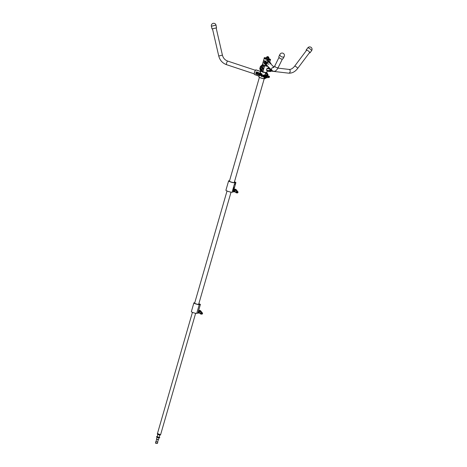 <?xml version="1.0" encoding="UTF-8"?>
<svg xmlns="http://www.w3.org/2000/svg" width="467" height="467" viewBox="0 0 467 467"><rect width="100%" height="100%" fill="white"/><g stroke="black" fill="none" stroke-linecap="round" stroke-linejoin="round"><path stroke-width="0.7" d="M267.568 60.255A2.51 0.397 16.1 0 0 267.935 60.336M267.579 60.22A2.3 0.368 16.1 0 0 267.941 60.301M268.507 56.986L267.346 56.653M268.665 57.114L267.147 56.682M268.402 56.828L267.317 56.577L268.402 56.828M268.513 57.149L267.258 56.787M268.636 57.143L267.159 56.717M268.601 57.33L267.095 56.851M268.455 57.359L267.194 56.997M267.066 57.108L268.502 57.523M268.776 58.614A3.292 0.525 -163.9 0 1 270.545 59.624L270.434 59.998A3.292 0.525 -163.9 0 1 269.453 60.097A3.292 0.525 -163.9 0 1 265.957 59.216A3.292 0.525 -163.9 0 1 264.112 58.177L264.217 57.797A3.292 0.525 -163.9 0 1 265.198 57.704A3.292 0.525 -163.9 0 1 266.254 57.885M270.545 59.624A3.292 0.525 -163.9 0 1 269.564 59.718A3.292 0.525 -163.9 0 1 266.067 58.842A3.292 0.525 -163.9 0 1 264.217 57.797M268.583 61.918L268.974 62.309L269.12 61.819L268.023 60.535L269.115 61.481M268.023 60.535L268.192 59.846M266.534 65.824L266.505 65.794A2.452 2.323 -45.2 0 1 268.578 61.679L267.457 60.57L265.186 61.177L267.509 60.646M267.404 66.005L267.941 66.425A2.452 2.323 -45.2 0 1 267.836 66.413L267.41 65.999L267.854 66.302M268.794 61.165L268.052 60.704L269.541 62.706A1.886 1.786 134.8 0 0 268.998 62.344L269.062 62.245A2.014 1.909 -45.2 0 1 270.054 63.214M270.796 63.956L270.942 63.372L270.86 64.02L270.942 63.372L270.241 62.671M268.221 59.829L268.017 60.722M270.574 63.553L270.971 63.658M266.809 66.045A3.158 0.502 16.1 0 1 266.488 65.981L267.071 66.203A3.03 0.485 -163.9 0 1 266.435 66.075L266.313 65.952A2.574 0.409 -163.9 0 1 265.945 65.882L266.307 65.946M269.115 61.942L269.144 61.953A2.317 2.195 134.8 0 1 270.481 63.64M264.375 63.5L264.696 61.988M266.067 65.263L264.503 63.366M263.744 62.981L265.454 64.218L266.079 62.064L265.495 63.897M265.058 62.234L263.657 60.681L265.157 61.095L264.083 60.862L265.215 61.983L264.795 63.687L265.058 62.234L265.904 62.479M264.812 63.932L265.344 64.644M265.39 64.131L264.672 63.886L265.349 63.88M266.902 65.392C265.7 64.253 266.213 63.197 268.443 62.228L268.578 61.679L268.449 62.222A1.886 1.786 134.8 0 0 267.422 65.748L266.546 64.872M263.534 62.753L264.591 63.804M265.063 62.082L265.962 62.105L265.186 61.177L266.079 62.064M263.178 62.327L263.657 60.681L264.211 60.751M267.428 65.917L267.287 66.238A2.382 2.259 134.8 0 1 268.583 61.761L267.457 60.57L267.719 59.735L267.515 60.622M267.393 65.882L267.247 66.279A2.452 2.323 -45.2 0 1 266.499 65.794L267.252 66.285L267.433 65.917M264.299 58.445A3.158 0.502 -163.9 0 1 264.293 58.433A3.158 0.502 -163.9 0 0 267.649 59.782L267.708 59.718M266.085 65.38L265.921 65.952L266.044 65.339M266.091 65.38L265.881 65.9A3.158 0.502 16.1 0 1 262.536 64.563A3.158 0.502 16.1 0 1 262.454 64.393L265.91 65.964A3.094 0.49 -163.9 0 1 262.577 64.639L262.331 64.755M261.17 68.211L261.286 67.797M263.254 65.041L261.222 66.787L260.539 68.976L261.718 71.253M260.195 67.149L259.95 67.984M263.119 65.094L262.384 64.715L260.463 66.431L259.78 68.591L260.592 70.786L261.45 71.253L260.504 68.97L261.199 66.758L263.248 65.006M263.867 72.146L261.812 71.609A3.158 0.502 -163.9 0 1 260.598 70.826A3.158 0.502 -163.9 0 1 260.604 70.803L261.368 71.212M261.222 66.787L260.417 66.431L259.792 68.567M261.129 66.939L260.417 66.431L262.658 64.72M260.539 68.976L259.769 68.684M260.545 69.145L259.757 68.748L260.592 70.745M263.201 68.194L262.909 67.779L262.291 68.118L262.045 68.929L262.436 69.408L263.026 69.052M267.807 66.407L267.801 66.384A3.158 0.502 -163.9 0 1 267.55 66.361A3.158 0.502 -163.9 0 1 264.661 65.678L262.892 71.795A3.158 0.502 16.1 0 0 265.781 72.484A3.158 0.502 16.1 0 0 266.721 72.391L267.282 70.447L266.429 70.243L267.142 70.429M270.107 68.579L266.902 68.602L267.935 68.176L270.002 68.474M263.236 68.544L263.219 68.229M267.34 70.418L267.182 70.803M268.093 67.645L268.332 66.816M270.411 70.284L270.813 70.062M270.889 69.799L270.878 69.484M270.002 69.449L270.113 70.441A0.63 0.432 -65.2 0 1 270.44 69.297L269.92 69.408L269.698 70.184L270.089 70.663L270.726 70.33M269.926 69.396L270.568 69.034L266.902 68.602L266.429 70.243L270.872 70.762L271.193 69.653M270.854 69.455L270.621 69.087M271.193 69.659L270.86 70.791M264.456 65.66L262.431 67.481L261.829 69.577L262.775 71.772L264.655 65.596M262.431 67.481L264.392 65.59L263.546 65.222L261.502 67.055L260.884 69.198L261.748 71.375M261.829 69.624L262.343 67.458L261.52 67.067L260.907 69.209L261.52 67.067M262.728 71.766L261.742 69.641L260.907 69.303L261.765 71.393L262.629 71.79M270.381 68.853L267.649 68.375M267.031 70.517L270.883 70.739M264.491 65.643L264.141 65.415M262.46 67.441L261.549 66.979L263.61 65.187M261.829 69.577L260.907 69.209M257.644 73.914L257.078 74.014M260.242 74.411L259.804 74.265L260.242 74.411M260.89 74.755L260.79 74.457M261.053 74.679L260.621 74.533L261.053 74.679M260.773 74.376L260.907 74.831M261.298 74.924L261.263 74.609M261.246 74.533L261.351 75.018M258.695 73.494A2.574 2.469 -106.9 0 0 258.485 74.224L258.508 74.271A13.771 13.199 -106.9 0 0 261.467 75.251L261.532 75.222A2.574 2.469 -106.9 0 0 261.742 74.498L261.718 74.451A13.771 13.199 -106.9 0 0 258.753 73.465L258.695 73.494M258.525 73.839A2.615 2.504 -106.9 0 0 258.444 74.218L258.49 74.306A13.806 13.239 -106.9 0 0 261.462 75.292L261.549 75.245A2.615 2.504 -106.9 0 0 261.765 74.51L261.713 74.416A13.806 13.239 -106.9 0 0 258.741 73.436L258.66 73.477A2.615 2.504 -106.9 0 0 258.525 73.839M258.718 73.436L258.677 73.471A2.615 2.504 -106.9 0 0 258.461 74.212L258.508 74.3A13.806 13.239 -106.9 0 0 261.479 75.286L261.508 75.286M268.764 77.54L269.447 77.148L269.377 76.366L267.895 76.214A1.383 1.325 73.1 0 1 266.669 75.578A1.383 1.325 -106.9 0 0 265.437 74.948L261.835 75.222L262.145 74.136L260.399 73.05L260.703 70.692M260.528 75.52L255.898 73.984L261.672 75.782L259.745 75.321L259.08 76.191L254.462 74.527A2.452 0.578 108.3 0 0 254.492 74.533L258.998 76.028L259.681 75.234M261.187 73.506L260.253 73.156L260.329 71.416L255.823 69.922A2.452 0.578 108.3 0 0 254.585 72.356A2.452 0.578 108.3 0 0 254.462 74.527C254.048 73.272 254.468 71.743 255.718 69.933L260.458 71.387M256.039 74.025L255.753 73.552L256.161 72.134L256.663 71.871L256.161 72.134M257.335 72.589L256.471 72.724L256.401 73.471M256.471 72.724L257.317 72.566M257.848 73.191A0.66 0.63 -106.9 0 0 257.842 73.15L257.27 72.531L256.488 72.706M257.848 73.156L257.626 73.973M256.827 74.165L257.609 73.99M256.406 73.5L256.803 74.16M260.878 70.937A3.03 0.485 16.1 0 0 261.923 71.492L263.715 72.303M263.312 72.332L261.888 71.696M263.633 72.175L261.251 70.908M261.508 75.245L261.514 75.228A2.574 2.469 -106.9 0 0 261.724 74.504L261.701 74.457A13.771 13.199 -106.9 0 0 258.736 73.471L258.736 73.471M260.522 74.749L260.44 74.323M259.524 74.212L259.687 74.475L259.821 74.019L259.529 73.926L259.693 74.469M259.343 74.358L259.29 73.844L259.343 74.358M258.975 73.739L258.806 74.171M259.191 74.218L259.296 73.85M259.535 73.926L259.471 74.393M260.417 74.247L260.3 74.673M259.804 74.352L260.096 74.562M259.985 74.183L260.078 74.486M264.48 78.736L266.546 77.715L264.205 78.818L265.892 77.767M266.237 77.738L264.083 78.806L264.264 77.545M265.799 72.537L267.34 75.374L267.719 75.275L267.463 76.168L267.696 75.076L266.278 72.496L265.816 72.7L265.139 74.965M255.904 73.984L261.181 75.619M255.904 73.874L256.447 72.093L255.823 73.71M255.729 73.663L256.225 72.315M256.383 72.227L262.145 74.136L256.663 71.871M265.957 72.548L265.676 72.665A3.158 0.502 -163.9 0 1 263.837 72.28M267.719 75.275L267.171 75.245L265.892 72.764M267.194 75.87L267.171 75.245M264.672 78.725L264.182 78.684M266.435 72.449L267.854 75.029L267.591 76.197L267.836 75.035L266.429 72.461M264.871 78.567L266.587 77.715M255.969 69.887L260.446 71.352L256.004 69.881A2.452 0.578 108.3 0 0 255.974 69.875M267.86 75.222L267.819 76.214L268.111 74.936L266.569 72.583M265.069 78.549L266.634 77.709M268.134 75.134L267.836 75.035M211.388 26.193L212.006 28.89L216.536 27.862L216.005 25.13A2.37 2.37 0 0 0 213.18 23.35A2.37 2.37 0 0 0 211.388 26.193L216.005 25.13M306.375 50.547A2.37 0.52 36.9 0 1 306.171 50.004A2.37 0.52 36.9 0 1 307.636 50.506A2.37 0.52 36.9 0 1 309.639 52.152A2.37 0.52 36.9 0 1 309.965 52.847A2.37 0.52 36.9 0 1 309.387 52.806M279.961 54.365L278.992 56.326A2.37 1.448 26.3 0 0 278.898 56.846A2.37 1.448 26.3 0 0 280.86 58.842A2.37 1.448 26.3 0 0 283.241 58.422L284.21 56.46A2.37 2.37 0 0 0 282.634 53.11A2.37 2.37 0 0 0 279.961 54.365A2.37 1.448 26.3 0 0 279.867 54.884A2.37 1.448 26.3 0 0 282.22 56.997A2.37 1.448 26.3 0 0 284.21 56.46M262.898 68.836L262.559 68.976M262.53 68.958L262.46 69.186A0.63 0.432 -65.2 0 1 262.787 68.036L262.057 68.877M262.968 68.305L262.769 68.976L262.974 68.637L262.542 68.608L262.991 68.661L263.032 68.065A0.63 0.432 -65.2 0 1 262.705 69.209L262.285 69.227M262.892 68.258L263.009 68.591M264.433 62.701L264.404 62.321L264.433 62.701M264.439 62.315L264.293 62.94M270.732 69.957L270.282 69.904L270.732 69.957M270.65 70.12L270.294 70.266L270.183 69.875L270.627 69.548L270.749 69.887M256.978 73.027A0.333 0.321 -106.9 0 0 256.809 73.226L256.908 73.728L257.27 73.646L257.119 72.992A0.333 0.321 -106.9 0 0 257.113 72.992L256.652 73.442M257.311 73.949A0.66 0.63 -106.9 0 0 257.685 73.757M257.41 72.671A0.66 0.63 -106.9 0 0 256.938 72.706M256.862 73.05L256.809 73.226A0.333 0.321 -106.9 0 0 256.885 73.552L256.908 73.728M257.013 73.693L257.194 73.652A0.333 0.321 -106.9 0 1 256.885 73.552L256.757 73.407M262.769 68.976L263.265 68.299L262.804 67.838M262.39 68.556L262.635 68.999L262.39 68.556L262.857 68.252L262.571 69.221M262.909 67.884L262.939 68.62M262.787 68.036L262.524 68.947M262.139 68.912L262.46 69.186M270.714 70.278L270.691 69.326A0.63 0.432 -65.2 0 1 270.358 70.47L269.938 70.488M270.294 70.254L270.043 69.811L270.51 69.507L270.591 69.875M270.113 70.441L270.44 69.297M264.369 63.401L264.69 62.66L264.468 63.424M264.678 62.321L264.579 63.057M264.264 62.922L264.69 62.66M264.456 62.286L264.853 61.971M264.766 62.56L264.754 62.917M264.713 63.068L264.707 62.689M267.229 76.08A1.051 1.01 -106.9 0 0 266.243 75.07M264.649 76.483L264.964 76.711L264.865 76.407M264.964 76.711L264.83 76.22M265.834 77.002L265.7 76.512M265.816 76.915L265.711 76.594M263.493 75.502L263.522 75.502A14.775 14.168 73.1 0 1 266.704 76.559A14.775 14.168 73.1 0 0 263.534 75.502L263.429 75.549A2.796 2.679 73.1 0 0 263.201 76.343L263.254 76.436A14.775 14.168 -106.9 0 0 266.429 77.493L266.523 77.446A2.796 2.679 -106.9 0 0 266.75 76.652L266.762 76.652A2.796 2.679 -106.9 0 1 266.534 77.44L266.482 77.487M266.447 77.446L266.488 77.423A2.755 2.639 -106.9 0 0 266.71 76.646L266.686 76.594A14.734 14.127 73.1 0 0 263.516 75.543L263.481 75.566A2.755 2.639 73.1 0 0 263.254 76.343L263.277 76.395A14.734 14.127 -106.9 0 0 266.447 77.446L266.447 77.446M265.927 75.006A1.232 1.179 73.1 0 1 267.013 75.952M264.544 76.611L264.684 76.127L264.544 76.611M266.313 77.201L266.202 76.681M265.186 76.833L265.332 76.454M263.989 76.337L264.118 75.94L263.884 76.302M261.187 75.642L264.917 75.134A1.348 1.296 73.1 0 1 266.12 75.753A1.419 1.36 -106.9 0 0 267.381 76.401L268.583 76.314L268.729 77.551L265.163 77.82A1.348 1.296 73.1 0 1 263.966 77.201A1.419 1.36 -106.9 0 0 262.705 76.553L261.257 76.436L261.187 75.648L261.777 75.257M263.516 75.543L263.47 75.566A2.755 2.639 73.1 0 0 263.242 76.349L263.271 76.395A14.734 14.127 -106.9 0 0 266.441 77.452M266.313 76.763L266.219 77.084L266.313 76.763M266.225 76.763L266.254 77.096M265.425 76.909L265.32 76.372M264.071 76.372L264.194 75.969M263.814 76.378L263.849 75.852M229.46 181.038A2.551 0.409 16.1 0 0 229.402 181.097A2.551 0.409 16.1 0 0 230.073 181.599A2.551 0.409 16.1 0 0 232.712 182.439A2.551 0.409 16.1 0 0 234.306 182.509A2.551 0.409 16.1 0 0 234.282 182.428M233.196 191.879L232.245 192.2A3.357 0.537 -163.9 0 1 229.91 191.925A3.357 0.537 -163.9 0 1 226.81 190.898A3.357 0.537 -163.9 0 1 225.923 190.238L228.626 180.875A3.357 0.537 -163.9 0 1 229.542 180.764M234.889 182.031L235.905 182.533L234.954 182.831A3.357 0.537 -163.9 0 1 232.613 182.556A3.357 0.537 -163.9 0 1 229.513 181.529A3.357 0.537 -163.9 0 1 228.626 180.875M235.45 184.173L235.905 182.533L235.421 184.167L234.282 184.518L232.502 190.769L233.646 190.419L235.45 184.173L234.306 184.523L232.502 190.769M234.627 182.34L234.306 182.363M198.656 304.344L231.042 192.153A2.3 0.368 -163.9 0 1 231.112 192.2L231.865 192.2M234.376 182.369L234.545 181.786L234.948 181.821L234.516 181.622M234.609 182.399L234.86 181.832L234.819 182.258M233.459 191.009A0.66 0.467 -83.3 0 0 233.774 189.981M233.996 189.193L234.236 189.217A1.249 0.893 -83.3 0 1 234.732 189.503A1.249 0.893 -83.3 0 1 234.901 190.945A1.249 0.893 -83.3 0 1 233.944 191.698L233.29 191.604A1.232 0.876 -83.3 0 0 234.171 190.805A1.232 0.876 -83.3 0 0 233.99 189.433A1.232 0.876 -83.3 0 0 233.944 189.38M234.025 189.1A1.383 0.987 96.7 0 1 234.282 189.088A1.383 0.987 96.7 0 1 234.802 189.404L236.687 191.756L236.133 192.824L235.386 191.96A1.383 0.987 -83.3 0 0 234.837 191.645A1.383 0.987 -83.3 0 0 234.399 191.739A1.383 0.987 96.7 0 1 233.961 191.838A1.383 0.987 96.7 0 1 233.529 191.639M192.433 312.353L157.443 433.58L160.158 434.555L160.654 434.508L195.644 313.275M157.397 443.475L155.599 443.218L155.815 441.543L157.793 442.138L157.397 443.475L155.423 442.903M157.793 442.138L155.815 441.543M157.665 441.916L158.284 439.774L156.643 439.289L156.025 441.438M159.276 436.995L159.79 437.643L159.025 437.918L158.494 439.663L156.521 439.097L157.011 437.34M160.525 434.567L160.502 434.958L159.825 435.11L157.484 434.31L157.519 433.703M160.502 434.958L157.332 434.041M160.595 434.719L157.379 433.79M198.691 304.233A2.125 0.339 -163.9 0 1 198.708 304.297A2.125 0.339 -163.9 0 1 197.383 304.239A2.125 0.339 -163.9 0 1 195.188 303.538A2.125 0.339 -163.9 0 1 194.628 303.118A2.125 0.339 -163.9 0 1 194.675 303.071M197.885 313.118L196.753 313.351A2.895 0.461 -163.9 0 1 192.124 312.219A2.895 0.461 -163.9 0 1 191.359 311.647L193.881 302.908A2.895 0.461 -163.9 0 1 194.745 302.82M200.401 304.408L197.88 313.153L200.401 304.408L199.275 304.612A2.895 0.461 -163.9 0 1 194.646 303.474A2.895 0.461 -163.9 0 1 193.881 302.908M199.047 303.748L200.425 304.396M199.065 304.215L198.708 304.175M198.854 303.661L199.222 303.83L198.819 303.784M199.094 304.268L199.222 303.83M198.218 312.049A0.66 0.467 -83.3 0 0 198.37 311.518M197.985 312.855L198.469 312.925A1.249 0.893 -83.3 0 0 199.432 312.172A1.249 0.893 -83.3 0 0 199.263 310.73A1.249 0.893 -83.3 0 0 198.761 310.444L198.685 310.432M197.996 312.808A1.232 0.876 -83.3 0 0 198.714 311.979A1.232 0.876 -83.3 0 0 198.592 310.759M198.72 310.31A1.383 0.987 96.7 0 1 198.814 310.316A1.383 0.987 96.7 0 1 199.327 310.625L201.213 312.983L200.658 314.052L199.911 313.188A1.383 0.987 -83.3 0 0 199.362 312.872A1.383 0.987 -83.3 0 0 198.924 312.966A1.383 0.987 96.7 0 1 198.493 313.059A1.383 0.987 96.7 0 1 198.055 312.867M233.541 188.954L233.442 189.252M233.78 188.884L233.687 189.182M234.066 188.528L234.084 188.528A13.806 3.234 108.3 0 0 233.208 188.796L233.173 188.866A2.574 0.601 108.3 0 0 232.969 189.602L232.969 189.631A13.771 3.222 108.3 0 0 233.827 189.363L233.844 189.322A2.574 0.601 108.3 0 0 233.961 188.954A2.574 0.601 108.3 0 0 234.055 188.592L234.066 188.528A13.806 3.234 108.3 0 0 233.196 188.791L233.156 188.866A2.615 0.613 108.3 0 0 232.945 189.602L232.957 189.666A13.806 3.234 108.3 0 0 233.827 189.404L233.868 189.328A2.615 0.613 108.3 0 0 233.985 188.96A2.615 0.613 108.3 0 0 234.084 188.592L234.072 188.569A13.771 3.222 108.3 0 0 233.202 188.831L233.179 188.872A2.615 0.613 108.3 0 0 232.957 189.608L232.945 189.666M232.969 189.631L232.969 189.631A13.771 3.222 108.3 0 0 233.839 189.363L233.862 189.328A2.574 0.601 108.3 0 0 233.973 188.96A2.574 0.601 108.3 0 0 234.072 188.598M233.389 188.055L233.477 187.676M234.224 187.401L234.113 187.693M234.002 187.868L234.13 187.43M234.177 187.816L234.259 187.395M234.475 187.308L234.352 187.775L234.475 187.308M234.358 187.722L234.498 187.395M233.944 187.886L234.084 187.436M233.658 188.919L233.576 189.287M233.138 189.328L233.348 188.948L233.161 189.38M233.786 189.211L233.955 188.75M233.348 188.948L233.121 189.421M233.839 189.135L233.909 188.843M233.418 188.925L233.267 189.38M233.687 188.843L233.512 189.304M234.072 187.489L233.926 187.839L234.072 187.489M233.914 187.839L234.055 187.495M233.792 187.932L233.891 187.547M233.658 187.973L233.728 187.547L233.582 187.956M267.317 57.75L267.036 58.725L268.688 58.918L268.969 57.943L266.628 57.178L266.132 58.305L266.558 58.614L268.461 59.081L268.601 58.06L266.412 57.33M267.124 56.956L268.537 57.359M267.036 58.725L266.558 58.614M269.739 62.175L270.27 60.103A3.158 0.502 -163.9 0 1 268.221 59.98L268.186 59.969M267.696 66.296A3.094 0.49 16.1 0 1 267.521 66.279A3.094 0.49 16.1 0 1 267.334 66.256L267.684 66.285A3.03 0.485 -163.9 0 1 267.34 66.244L267.252 66.285M268.076 59.84L267.778 60.868L268.07 59.84M269.12 61.819L269.155 61.802A2.452 2.323 -45.2 0 1 270.597 63.751L269.944 62.304L268.782 61.154M270.492 63.214L270.895 63.343L270.27 62.718M267.252 65.742A1.95 1.85 -45.2 0 1 268.461 62.175L268.507 62.175M268.63 61.761L268.443 62.228M260.621 70.815L261.368 71.153M262.892 71.854L265.729 72.525A3.094 0.49 -163.9 0 1 262.892 71.854L262.734 71.813M265.91 65.964A3.094 0.49 16.1 0 0 267.106 66.221M266.616 72.478A3.094 0.49 -163.9 0 1 265.741 72.525M269.862 71.527A2.452 1.745 -83.3 0 0 270.019 71.556A2.452 1.745 -83.3 0 0 271.794 70.254L270.019 71.556L267.06 71.212M271.222 69.688L270.767 70.856L267.171 70.435M258.916 76.757A3.158 0.502 16.1 0 0 258.864 76.822A3.158 0.502 16.1 0 0 261.041 77.96A3.158 0.502 16.1 0 0 263.943 78.66L264.083 78.695M258.952 76.997A3.03 0.485 -163.9 0 0 261.03 78.071L263.826 78.742A3.03 0.485 -163.9 0 1 261.041 78.071M265.005 74.977L265.653 72.519M264.375 77.621L263.843 78.748M254.322 74.323A2.317 0.543 -71.7 0 1 254.538 72.163A2.317 0.543 -71.7 0 1 255.665 70.003M257.282 73.967L257.65 73.885M266.429 72.624L267.702 75.076M256.033 69.892A2.452 0.578 108.3 0 0 256.004 69.881L260.446 71.352M273.586 67.627L274.97 65.573A1.886 1.15 -153.7 0 0 276.768 67.668A1.886 1.15 -153.7 0 0 278.35 67.242C276.861 70.33 275.191 71.667 273.347 71.241L272.051 70.511A1.886 1.786 -45.2 0 1 273.849 67.376M289.067 69.425C290.824 69.624 292.686 68.544 294.654 66.174A1.886 0.409 -143.1 0 1 295.278 66.279A1.886 0.409 -143.1 0 1 296.971 67.441A1.886 0.409 -143.1 0 1 297.666 68.439C295.097 71.79 292.085 73.36 288.629 73.161A1.886 1.343 -83.3 0 0 290.147 71.661A1.886 1.343 -83.3 0 0 289.365 69.507A1.886 1.343 -83.3 0 0 289.067 69.425L277.888 68.118M227.773 61.142A1.886 0.444 108.3 0 0 227.709 61.095A1.886 0.444 108.3 0 0 227.633 61.095A1.886 0.444 108.3 0 0 226.653 62.893A1.886 0.444 108.3 0 0 226.524 64.668A1.886 0.444 108.3 0 0 226.6 64.668M255.396 70.272L227.709 61.095C224.966 60.085 223.197 58.106 222.415 55.159L218.743 56.005L212.485 28.808M308.582 47.978A2.37 0.52 36.9 0 1 311.261 49.992A2.37 0.52 36.9 0 1 311.582 50.693A2.37 2.37 0 0 0 310.683 47.114A2.37 2.37 0 0 0 307.794 47.844A2.37 0.52 36.9 0 1 308.582 47.978M257.416 73.926L256.412 73.156A0.66 0.63 73.1 0 1 257.469 72.899A0.66 0.63 73.1 0 1 257.212 73.99A0.66 0.63 73.1 0 1 256.412 73.161M256.441 73.173A0.619 0.595 -106.9 0 0 256.844 73.949A0.619 0.595 -106.9 0 0 257.586 73.552A0.619 0.595 -106.9 0 0 257.183 72.776A0.619 0.595 -106.9 0 0 256.441 73.173M268.548 76.524L267.346 76.617A1.611 1.547 73.1 0 1 265.91 75.876A1.15 1.103 -106.9 0 0 264.882 75.35L261.351 75.613L261.427 76.46L262.629 76.372A1.611 1.547 73.1 0 1 264.071 77.113A1.15 1.103 -106.9 0 0 265.093 77.639L268.624 77.376L268.583 76.314L269.097 76.121M264.882 75.35L265.437 74.948M265.91 75.876L266.669 75.578M261.351 75.613L261.905 75.21M268.653 77.341L269.447 77.148M268.583 76.553L269.377 76.366M267.346 76.617L267.895 76.214M261.427 76.46L262.629 76.372M265.093 77.639L269.261 77.423M261.251 76.436L261.322 75.648M232.245 192.2L232.677 190.717M234.481 184.453L234.954 182.831M233.191 191.908L233.617 190.431L233.202 191.896M234.854 181.826L234.732 182.264M236.249 192.783L237.47 192.947L238.007 191.937L236.115 189.584L234.802 189.404M236.185 189.666L236.115 189.584A1.348 0.963 -83.3 0 0 235.613 189.275L234.282 189.088M236.693 192.13L238.071 192.246L236.687 191.756M238.047 192.159L237.674 192.848L236.296 192.731M235.245 191.82L234.399 191.739M235.777 191.855L235.298 191.96A1.348 0.963 -83.3 0 0 235.386 191.96M236.133 192.824L237.668 192.783M235.613 189.275L238.053 192.083M196.753 313.351L199.275 304.612M200.775 314.011L201.995 314.174L202.532 313.164L200.641 310.812L199.327 310.625M200.711 310.894L200.641 310.812A1.348 0.963 -83.3 0 0 200.139 310.502L198.814 310.316M201.219 313.351L202.596 313.468L201.213 312.983M202.573 313.386L202.199 314.075L200.822 313.958M199.771 313.048L198.924 312.966M200.302 313.083L199.823 313.182A1.348 0.963 -83.3 0 0 199.911 313.188M200.658 314.052L202.193 314.011M200.139 310.502L202.579 313.31M266.774 56.962L268.829 57.558M259.378 77.394L229.42 181.178M264.188 78.818L234.241 182.568M264.194 58.352L262.454 64.393M265.326 64.627L266.499 65.794M264.672 63.886L263.417 62.654M267.714 59.753L267.521 60.418M262.81 64.37L262.396 64.58M265.729 72.525L266.721 72.391M261.035 78.071C259.448 77.522 258.724 77.108 258.864 76.822L259.057 76.156M266.832 72.455L268.116 74.936M274.024 67.16L269.091 62.257M278.35 67.242L282.412 59M274.97 65.573L279.038 57.33M272.051 70.511L266.581 65.071M294.654 66.174L306.749 50.045M297.666 68.439L309.761 52.304M288.629 73.161L271.21 71.124M218.743 56.005C219.869 60.278 222.461 63.168 226.524 64.668L254.211 73.844M222.415 55.159L216.157 27.962M306.171 50.004L307.794 47.844M309.965 52.847L311.582 50.693M266.499 63.541L268.986 64.137M257.037 72.665L256.412 73.156M264.544 62.111L264.334 62.654M262.699 76.553L265.163 77.82M227.026 190.991L194.64 303.188M234.516 181.616L234.948 181.815M235.298 191.96L233.961 191.838M157.823 434.538L157.198 436.698M159.819 435.11L159.2 437.275M199.823 313.182L198.493 313.059M159.025 437.918C157.432 437.678 156.591 437.27 156.503 436.692L157.28 436.417M157.192 437.071L157.087 436.622L159.159 437.456M266.581 57.207L267.083 56.904M268.858 57.867L268.572 57.33"/></g></svg>
